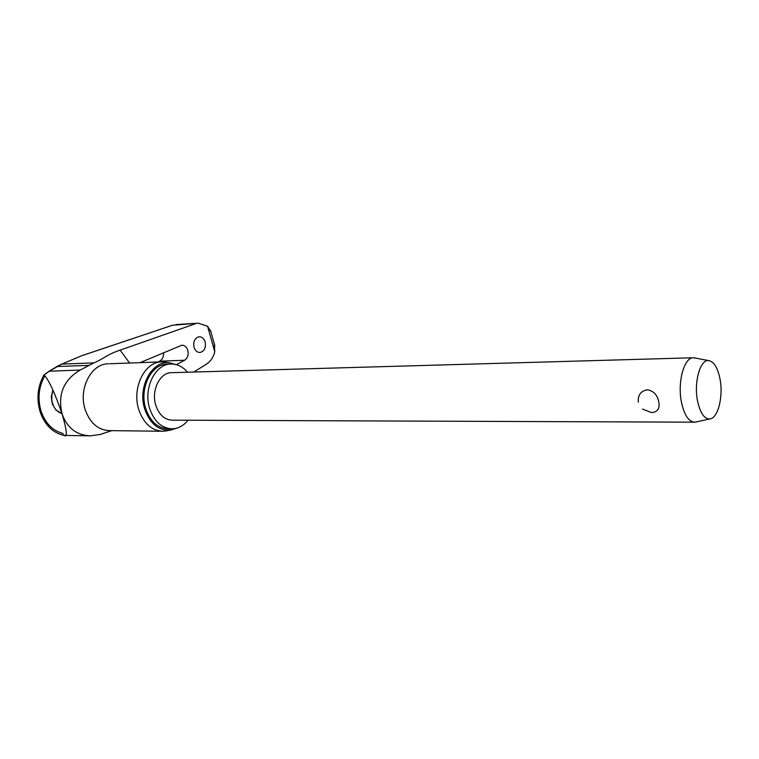 <?xml version="1.0" encoding="UTF-8"?>
<svg xmlns="http://www.w3.org/2000/svg" width="759" height="759" viewBox="0 0 759 759"><rect width="100%" height="100%" fill="white"/><g stroke="black" fill="none" stroke-linecap="round" stroke-linejoin="round"><path stroke-width="1.14" d="M61.593 364.187L81.507 355.819L61.764 364.102M214.294 343.685L214.778 351.815L207.568 326.228L198.279 323.192L172.435 325.25M197.226 337.366L199.209 336.759C202.027 336.787 204.019 338.523 205.158 341.958C206.087 347.812 204.361 351.322 199.978 352.489C197.179 352.451 195.205 350.724 194.057 347.318C193.128 342.85 194.181 339.529 197.226 337.366M140.045 362.65L181.856 345.203C184.684 345.231 186.667 346.948 187.805 350.335C188.754 354.785 187.672 358.096 184.57 360.259L176.439 364.671M111.706 430.657L100.311 434.442L90.625 435.837C76.782 435.381 67.295 428.152 62.153 414.148C57.447 394.689 63.471 379.984 80.226 370.031L93.907 362.887C104.761 358.314 106.279 354.814 120.131 350.136L195.139 323.856M187.53 372.223C182.701 366.55 177.065 363.827 170.633 364.045C154.997 364.13 143.157 388.646 149.675 408.522C154.21 421.606 161.714 428.38 172.189 428.854C178.299 428.617 183.574 425.742 188.033 420.23M167.502 364.149L166.695 364.178C151.06 364.263 139.21 388.712 145.737 408.541C150.273 421.587 157.777 428.342 168.251 428.816L171.221 428.844M166.961 362.394L161.306 361.882C144.485 361.996 131.715 388.228 138.745 409.509C143.631 423.484 151.705 430.733 162.976 431.245L166.743 430.808M176.173 428.323L171.05 429.974C158.925 431.093 150.149 424.129 144.722 409.082C137.37 386.929 152.113 360.117 169.437 362.811L175.509 364.443M158.005 362.005L159.637 361.18C162.53 359.443 163.811 356.616 163.498 352.707M40.151 411.871C36.337 398.817 37.571 386.578 43.851 375.155L44.069 374.984C37.732 386.483 36.489 398.817 40.35 412.004C44.904 424.784 52.58 432.545 63.358 435.277L62.845 433.398C52.665 430.742 45.417 423.37 41.119 411.293C37.476 398.845 38.633 387.166 44.572 376.265L43.861 375.354M696.202 421.947L694.779 422.175C688.641 421.767 684.182 415.002 681.383 401.872C677.379 381.976 684.106 357.574 693.233 357.764L695.68 358.106M638.338 402.147C637.74 395.145 640.748 391.018 647.351 389.784C653.594 390.857 657.408 394.936 658.812 402.014C659.903 407.763 658.091 411.226 653.357 412.403L652.977 412.46M694.229 422.175L172.35 420.173C164.627 419.85 159.096 414.879 155.775 405.249C151.032 390.686 159.703 372.716 171.211 372.688L171.809 372.678M720.082 379.329C723.393 396.682 718.005 418.218 709.94 418.93C704.248 419.091 700.092 412.962 697.464 400.553C693.792 382.033 700.206 359.462 708.536 360.582C713.944 361.464 717.786 367.717 720.082 379.329M65.464 435.04L64.107 435.429C67.627 437.782 66.972 430.695 62.153 414.148C54.98 393.257 48.984 380.212 44.136 375.003L49.515 371.028L61.896 364.083L93.907 362.887M214.778 351.815C213.364 357.271 210.632 361.35 206.571 364.064L193.811 372.043M207.568 326.228L211.002 331.987M49.193 371.217L80.226 370.031M49.354 371.047L56.963 366.512L88.974 365.373M129.58 363.03L120.131 350.136M108.746 363.789L107.882 363.817C90.985 363.959 78.168 389.225 85.198 409.699C90.084 423.152 98.177 430.135 109.486 430.628L161.923 431.235M61.963 413.57C57.58 412.232 54.477 408.959 52.665 403.75C51.299 399.234 51.451 394.803 53.111 390.468M81.507 355.819L172.302 325.307M159.637 361.18L184.57 360.259M210.423 330.184L214.854 345.971M166.695 364.178L170.633 364.045M161.306 361.882L109.922 363.741M169.437 362.811L164.267 361.939M40.17 411.947C44.696 424.679 52.418 432.459 63.32 435.268M709.94 418.93L695.443 422.108M642.503 409.073L651.431 412.554L653.357 412.403M708.536 360.582L693.897 357.755M693.233 357.764L171.211 372.688M52.893 389.993L51.28 397.033L52.38 404.215L55.995 410.088L61.972 413.598M56.764 366.559L61.707 364.121M43.946 375.022L49.297 371.085M172.397 325.26L81.346 355.848M198.279 323.192L175.908 324.567M171.05 429.974L165.927 430.97M89.239 435.818L64.107 435.429"/></g></svg>
